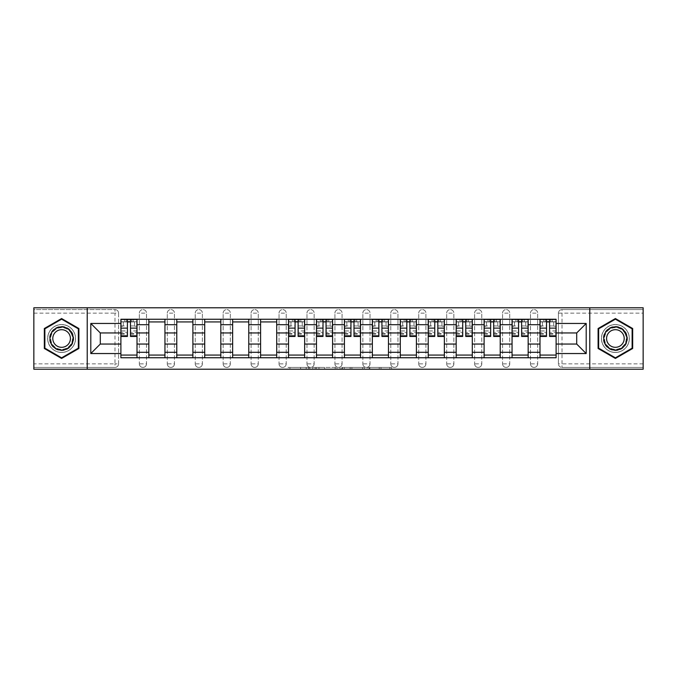 <?xml version="1.0" encoding="UTF-8"?>
<svg xmlns="http://www.w3.org/2000/svg" width="677" height="677" viewBox="0 0 677 677"><rect width="100%" height="100%" fill="white"/><g stroke="black" fill="none" stroke-linecap="round" stroke-linejoin="round"><path stroke-width="0.51" stroke-dasharray="3.38 2.54" d="M309.846 369.219L289.934 369.219L309.846 369.219L309.846 367.425L300.571 367.425L300.571 369.219L300.571 367.425L309.846 367.425L309.846 369.219L309.846 367.425L300.571 367.425L300.571 369.219L300.571 367.425L309.846 367.425L289.934 367.425L309.846 367.425M530.497 313.155A3.58 3.58 0 0 1 534.077 309.575A3.58 3.58 0 0 1 537.656 313.155A3.58 3.58 0 0 0 534.077 309.575A3.58 3.58 0 0 0 530.497 313.155L530.497 363.845A3.58 3.58 0 0 0 534.077 367.425A3.58 3.58 0 0 0 537.656 363.845L537.656 313.155A3.58 3.58 0 0 0 534.077 309.575A3.58 3.58 0 0 0 530.497 313.155L530.497 363.845A3.58 3.58 0 0 0 534.077 367.425A3.58 3.58 0 0 0 537.656 363.845L537.656 313.155L530.497 313.155M502.554 313.155A3.58 3.58 0 0 1 506.142 309.575A3.58 3.58 0 0 1 509.722 313.155A3.58 3.58 0 0 0 506.142 309.575A3.58 3.58 0 0 0 502.554 313.155L502.554 363.845A3.58 3.58 0 0 0 506.142 367.425A3.58 3.58 0 0 0 509.722 363.845L509.722 313.155A3.58 3.58 0 0 0 506.142 309.575A3.58 3.58 0 0 0 502.554 313.155L502.554 363.845A3.58 3.58 0 0 0 506.142 367.425A3.58 3.58 0 0 0 509.722 363.845L509.722 313.155L502.554 313.155M474.619 313.155A3.58 3.58 0 0 1 478.199 309.575A3.58 3.58 0 0 1 481.779 313.155A3.58 3.58 0 0 0 478.199 309.575A3.58 3.58 0 0 0 474.619 313.155L474.619 363.845A3.58 3.58 0 0 0 478.199 367.425A3.58 3.58 0 0 0 481.779 363.845L481.779 313.155A3.58 3.58 0 0 0 478.199 309.575A3.58 3.58 0 0 0 474.619 313.155L474.619 363.845A3.58 3.58 0 0 0 478.199 367.425A3.58 3.58 0 0 0 481.779 363.845L481.779 313.155L474.619 313.155M446.676 313.155A3.58 3.58 0 0 1 450.256 309.575A3.58 3.58 0 0 1 453.844 313.155A3.58 3.58 0 0 0 450.256 309.575A3.58 3.58 0 0 0 446.676 313.155L446.676 363.845A3.58 3.58 0 0 0 450.256 367.425A3.58 3.58 0 0 0 453.844 363.845L453.844 313.155A3.58 3.58 0 0 0 450.256 309.575A3.58 3.58 0 0 0 446.676 313.155L446.676 363.845A3.58 3.58 0 0 0 450.256 367.425A3.58 3.58 0 0 0 453.844 363.845L453.844 313.155L446.676 313.155M418.733 313.155A3.58 3.58 0 0 1 422.321 309.575A3.58 3.58 0 0 1 425.901 313.155A3.58 3.58 0 0 0 422.321 309.575A3.58 3.58 0 0 0 418.733 313.155L418.733 363.845A3.58 3.58 0 0 0 422.321 367.425A3.58 3.58 0 0 0 425.901 363.845L425.901 313.155A3.58 3.58 0 0 0 422.321 309.575A3.58 3.58 0 0 0 418.733 313.155L418.733 363.845A3.58 3.58 0 0 0 422.321 367.425A3.58 3.58 0 0 0 425.901 363.845L425.901 313.155L418.733 313.155M390.798 313.155A3.58 3.58 0 0 1 394.378 309.575A3.58 3.58 0 0 1 397.958 313.155A3.58 3.58 0 0 0 394.378 309.575A3.58 3.58 0 0 0 390.798 313.155L390.798 363.845A3.58 3.58 0 0 0 394.378 367.425A3.58 3.58 0 0 0 397.958 363.845L397.958 313.155A3.58 3.58 0 0 0 394.378 309.575A3.58 3.58 0 0 0 390.798 313.155L390.798 363.845A3.58 3.58 0 0 0 394.378 367.425A3.58 3.58 0 0 0 397.958 363.845L397.958 313.155L390.798 313.155M362.855 313.155A3.58 3.58 0 0 1 366.443 309.575A3.58 3.58 0 0 1 370.023 313.155A3.58 3.58 0 0 0 366.443 309.575A3.58 3.58 0 0 0 362.855 313.155L362.855 363.845A3.58 3.58 0 0 0 366.443 367.425A3.58 3.58 0 0 0 370.023 363.845L370.023 313.155A3.58 3.58 0 0 0 366.443 309.575A3.58 3.58 0 0 0 362.855 313.155L362.855 363.845A3.58 3.58 0 0 0 366.443 367.425A3.58 3.58 0 0 0 370.023 363.845L370.023 313.155L362.855 313.155M334.92 313.155A3.58 3.58 0 0 1 338.5 309.575A3.58 3.58 0 0 1 342.08 313.155A3.58 3.58 0 0 0 338.5 309.575A3.58 3.58 0 0 0 334.92 313.155L334.92 363.845A3.58 3.58 0 0 0 338.5 367.425A3.58 3.58 0 0 0 342.08 363.845L342.08 313.155A3.58 3.58 0 0 0 338.5 309.575A3.58 3.58 0 0 0 334.92 313.155L334.92 363.845A3.58 3.58 0 0 0 338.5 367.425A3.58 3.58 0 0 0 342.08 363.845L342.08 313.155L334.92 313.155M306.977 313.155A3.58 3.58 0 0 1 310.557 309.575A3.58 3.58 0 0 1 314.145 313.155A3.58 3.58 0 0 0 310.557 309.575A3.58 3.58 0 0 0 306.977 313.155L306.977 363.845A3.58 3.58 0 0 0 310.557 367.425A3.58 3.58 0 0 0 314.145 363.845L314.145 313.155A3.58 3.58 0 0 0 310.557 309.575A3.58 3.58 0 0 0 306.977 313.155L306.977 363.845A3.58 3.58 0 0 0 310.557 367.425A3.58 3.58 0 0 0 314.145 363.845L314.145 313.155L306.977 313.155M279.042 313.155A3.58 3.58 0 0 1 282.622 309.575A3.58 3.58 0 0 1 286.202 313.155A3.58 3.58 0 0 0 282.622 309.575A3.58 3.58 0 0 0 279.042 313.155L279.042 363.845A3.58 3.58 0 0 0 282.622 367.425A3.58 3.58 0 0 0 286.202 363.845L286.202 313.155A3.58 3.58 0 0 0 282.622 309.575A3.58 3.58 0 0 0 279.042 313.155L279.042 363.845A3.58 3.58 0 0 0 282.622 367.425A3.58 3.58 0 0 0 286.202 363.845L286.202 313.155L279.042 313.155M251.099 313.155A3.58 3.58 0 0 1 254.679 309.575A3.58 3.58 0 0 1 258.267 313.155A3.58 3.58 0 0 0 254.679 309.575A3.58 3.58 0 0 0 251.099 313.155L251.099 363.845A3.58 3.58 0 0 0 254.679 367.425A3.58 3.58 0 0 0 258.267 363.845L258.267 313.155A3.58 3.58 0 0 0 254.679 309.575A3.58 3.58 0 0 0 251.099 313.155L251.099 363.845A3.58 3.58 0 0 0 254.679 367.425A3.58 3.58 0 0 0 258.267 363.845L258.267 313.155L251.099 313.155M223.156 313.155A3.58 3.58 0 0 1 226.744 309.575A3.58 3.58 0 0 1 230.324 313.155A3.58 3.58 0 0 0 226.744 309.575A3.58 3.58 0 0 0 223.156 313.155L223.156 363.845A3.58 3.58 0 0 0 226.744 367.425A3.58 3.58 0 0 0 230.324 363.845L230.324 313.155A3.58 3.58 0 0 0 226.744 309.575A3.58 3.58 0 0 0 223.156 313.155L223.156 363.845A3.58 3.58 0 0 0 226.744 367.425A3.58 3.58 0 0 0 230.324 363.845L230.324 313.155L223.156 313.155M195.221 313.155A3.58 3.58 0 0 1 198.801 309.575A3.58 3.58 0 0 1 202.381 313.155A3.58 3.58 0 0 0 198.801 309.575A3.58 3.58 0 0 0 195.221 313.155L195.221 363.845A3.58 3.58 0 0 0 198.801 367.425A3.58 3.58 0 0 0 202.381 363.845L202.381 313.155A3.58 3.58 0 0 0 198.801 309.575A3.58 3.58 0 0 0 195.221 313.155L195.221 363.845A3.58 3.58 0 0 0 198.801 367.425A3.58 3.58 0 0 0 202.381 363.845L202.381 313.155L195.221 313.155M167.278 313.155A3.58 3.58 0 0 1 170.858 309.575A3.58 3.58 0 0 1 174.446 313.155A3.58 3.58 0 0 0 170.858 309.575A3.58 3.58 0 0 0 167.278 313.155L167.278 363.845A3.58 3.58 0 0 0 170.858 367.425A3.58 3.58 0 0 0 174.446 363.845L174.446 313.155A3.58 3.58 0 0 0 170.858 309.575A3.58 3.58 0 0 0 167.278 313.155L167.278 363.845A3.58 3.58 0 0 0 170.858 367.425A3.58 3.58 0 0 0 174.446 363.845L174.446 313.155L167.278 313.155M139.344 313.155A3.58 3.58 0 0 1 142.923 309.575A3.58 3.58 0 0 1 146.503 313.155A3.58 3.58 0 0 0 142.923 309.575A3.58 3.58 0 0 0 139.344 313.155L139.344 363.845A3.58 3.58 0 0 0 142.923 367.425A3.58 3.58 0 0 0 146.503 363.845L146.503 313.155A3.58 3.58 0 0 0 142.923 309.575A3.58 3.58 0 0 0 139.344 313.155L139.344 363.845A3.58 3.58 0 0 0 142.923 367.425A3.58 3.58 0 0 0 146.503 363.845L146.503 313.155L139.344 313.155M61.607 352.472A13.972 13.972 0 0 1 47.644 338.5A13.972 13.972 0 0 1 61.607 324.528A13.972 13.972 0 0 1 75.579 338.5A13.972 13.972 0 0 1 61.607 352.472A13.972 13.972 0 0 1 47.644 338.5A13.972 13.972 0 0 1 61.607 324.528A13.972 13.972 0 0 1 75.579 338.5A13.972 13.972 0 0 1 61.607 352.472M615.393 352.472A13.972 13.972 0 0 1 601.421 338.5A13.972 13.972 0 0 1 615.393 324.528A13.972 13.972 0 0 1 629.356 338.5A13.972 13.972 0 0 1 615.393 352.472A13.972 13.972 0 0 1 601.421 338.5A13.972 13.972 0 0 1 615.393 324.528A13.972 13.972 0 0 1 629.356 338.5A13.972 13.972 0 0 1 615.393 352.472M389.876 369.219L369.134 369.219L389.876 369.219L389.876 367.425L380.999 367.425L391.636 367.425L391.636 369.219L391.636 367.425L369.134 367.425L391.636 367.425L391.636 369.219L391.636 367.425L389.876 367.425L389.876 369.219M379.238 369.219L369.837 369.219L379.238 369.219L379.238 367.425L380.999 367.425L379.238 367.425L379.238 369.219L379.238 367.425L369.837 367.425L369.837 369.219L369.837 367.425L379.238 367.425L379.238 369.219M367.374 369.219L369.134 369.219L367.374 369.219L367.374 367.425L369.134 367.425L367.374 367.425L367.374 369.219M288.174 369.219L289.934 369.219L288.174 369.219L288.174 367.425L289.934 367.425L288.174 367.425L288.174 369.219M643.15 363.845L562.02 363.845L562.02 367.425L643.15 367.425L643.15 369.219L33.85 369.219L33.85 367.425L114.98 367.425A3.58 3.58 0 0 0 118.568 363.845L118.568 313.155A3.58 3.58 0 0 0 114.98 309.575A3.58 3.58 0 0 1 118.568 313.155A3.58 3.58 0 0 0 114.98 309.575L33.85 309.575L33.85 307.781L643.15 307.781L643.15 309.575L562.02 309.575A3.58 3.58 0 0 0 558.432 313.155L558.432 363.845A3.58 3.58 0 0 0 562.02 367.425A3.58 3.58 0 0 1 558.432 363.845A3.58 3.58 0 0 0 562.02 367.425L643.15 367.425L643.15 309.575L562.02 309.575A3.58 3.58 0 0 0 558.432 313.155L558.432 363.845L562.02 363.845L562.02 313.155L643.15 313.155M336.96 369.219L335.2 369.219L336.96 369.219L336.96 367.425L336.96 369.219M314.458 369.219L335.2 369.219L312.698 369.219L314.458 369.219L314.458 367.425L336.96 367.425L312.698 367.425L312.698 369.219L312.698 367.425L314.458 367.425L314.458 369.219M341.8 369.219L364.302 369.219L340.04 369.219L341.8 369.219L341.8 367.425L364.302 367.425L364.302 369.219L364.302 367.425L353.665 367.425L353.665 369.219M118.568 363.845L118.568 313.155L114.98 313.155L114.98 363.845L33.85 363.845L33.85 367.425L114.98 367.425A3.58 3.58 0 0 0 118.568 363.845A3.58 3.58 0 0 1 114.98 367.425L114.98 363.845L118.568 363.845M33.85 313.155L114.98 313.155L114.98 309.575L33.85 309.575L33.85 363.845M539.992 319.248L556.105 319.248L556.105 321.93L539.992 321.93L539.992 319.248L528.17 319.248L528.17 321.93L512.049 321.93L512.049 319.248L500.227 319.248L500.227 321.93L484.106 321.93L484.106 319.248L472.292 319.248L472.292 321.93L456.171 321.93L456.171 319.248L444.349 319.248L444.349 321.93L428.228 321.93L428.228 319.248L416.406 319.248L416.406 321.93L400.293 321.93L400.293 319.248L388.471 319.248L388.471 321.93L372.35 321.93L372.35 319.248L360.528 319.248L360.528 321.93L344.407 321.93L344.407 319.248L332.593 319.248L332.593 321.93L316.472 321.93L316.472 319.248L304.65 319.248L304.65 321.93L288.529 321.93L288.529 319.248L276.707 319.248L276.707 321.93L260.594 321.93L260.594 319.248L248.772 319.248L248.772 321.93L232.651 321.93L232.651 319.248L220.829 319.248L220.829 321.93L204.708 321.93L204.708 319.248L192.894 319.248L192.894 321.93L176.773 321.93L176.773 319.248L164.951 319.248L164.951 321.93L148.83 321.93L148.83 319.248L137.008 319.248L137.008 321.93L120.895 321.93L120.895 355.07L137.008 355.07L137.008 321.93M137.008 355.07L137.008 357.752L148.83 357.752L148.83 355.07L164.951 355.07L164.951 321.93M148.83 321.93L148.83 355.07M164.951 355.07L164.951 357.752L176.773 357.752L176.773 355.07L192.894 355.07L192.894 321.93M176.773 321.93L176.773 355.07M192.894 355.07L192.894 357.752L204.708 357.752L204.708 355.07L220.829 355.07L220.829 321.93M204.708 321.93L204.708 355.07M220.829 355.07L220.829 357.752L232.651 357.752L232.651 355.07L248.772 355.07L248.772 321.93M232.651 321.93L232.651 355.07M248.772 355.07L248.772 357.752L260.594 357.752L260.594 355.07L276.707 355.07L276.707 321.93M260.594 321.93L260.594 355.07M276.707 355.07L276.707 357.752L288.529 357.752L288.529 355.07L304.65 355.07L304.65 321.93M288.529 321.93L288.529 355.07M304.65 355.07L304.65 357.752L316.472 357.752L316.472 355.07L332.593 355.07L332.593 321.93M316.472 321.93L316.472 355.07M332.593 355.07L332.593 357.752L344.407 357.752L344.407 355.07L360.528 355.07L360.528 321.93M344.407 321.93L344.407 355.07M360.528 355.07L360.528 357.752L372.35 357.752L372.35 355.07L388.471 355.07L388.471 321.93M372.35 321.93L372.35 355.07M388.471 355.07L388.471 357.752L400.293 357.752L400.293 355.07L416.406 355.07L416.406 321.93M400.293 321.93L400.293 355.07M416.406 355.07L416.406 357.752L428.228 357.752L428.228 355.07L444.349 355.07L444.349 321.93M428.228 321.93L428.228 355.07M444.349 355.07L444.349 357.752L456.171 357.752L456.171 355.07L472.292 355.07L472.292 321.93M456.171 321.93L456.171 355.07M472.292 355.07L472.292 357.752L484.106 357.752L484.106 355.07L500.227 355.07L500.227 321.93M484.106 321.93L484.106 355.07M500.227 355.07L500.227 357.752L512.049 357.752L512.049 355.07L528.17 355.07L528.17 321.93M512.049 321.93L512.049 355.07M528.17 355.07L528.17 357.752L539.992 357.752L539.992 355.07L556.105 355.07L556.105 321.93M539.992 321.93L539.992 355.07M528.17 344.051L539.992 344.051M500.227 344.051L512.049 344.051M472.292 344.051L484.106 344.051M444.349 344.051L456.171 344.051M416.406 344.051L428.228 344.051M388.471 344.051L400.293 344.051M360.528 344.051L372.35 344.051M332.593 344.051L344.407 344.051M304.65 344.051L316.472 344.051M276.707 344.051L288.529 344.051M248.772 344.051L260.594 344.051M220.829 344.051L232.651 344.051M192.894 344.051L204.708 344.051M164.951 344.051L176.773 344.051M137.008 344.051L148.83 344.051M539.992 332.949L528.17 332.949M512.049 332.949L500.227 332.949M484.106 332.949L472.292 332.949M456.171 332.949L444.349 332.949M428.228 332.949L416.406 332.949M400.293 332.949L388.471 332.949M372.35 332.949L360.528 332.949M344.407 332.949L332.593 332.949M316.472 332.949L304.65 332.949M288.529 332.949L276.707 332.949M260.594 332.949L248.772 332.949M232.651 332.949L220.829 332.949M204.708 332.949L192.894 332.949M176.773 332.949L164.951 332.949M148.83 332.949L137.008 332.949M120.895 332.949L100.298 332.949L100.298 344.051L120.895 344.051M87.223 369.219L87.223 307.781M589.777 369.219L589.777 307.781M556.105 344.051L576.702 344.051L576.702 332.949L556.105 332.949M137.008 357.752L120.895 357.752L120.895 355.07M120.895 321.93L120.895 319.248L137.008 319.248M148.83 319.248L164.951 319.248M176.773 319.248L192.894 319.248M204.708 319.248L220.829 319.248M232.651 319.248L248.772 319.248M260.594 319.248L276.707 319.248M288.529 319.248L304.65 319.248M316.472 319.248L332.593 319.248M344.407 319.248L360.528 319.248M372.35 319.248L388.471 319.248M400.293 319.248L416.406 319.248M428.228 319.248L444.349 319.248M456.171 319.248L472.292 319.248M484.106 319.248L500.227 319.248M512.049 319.248L528.17 319.248M556.105 355.07L556.105 357.752L539.992 357.752M528.17 357.752L512.049 357.752M500.227 357.752L484.106 357.752M472.292 357.752L456.171 357.752M444.349 357.752L428.228 357.752M416.406 357.752L400.293 357.752M388.471 357.752L372.35 357.752M360.528 357.752L344.407 357.752M332.593 357.752L316.472 357.752M304.65 357.752L288.529 357.752M276.707 357.752L260.594 357.752M248.772 357.752L232.651 357.752M220.829 357.752L204.708 357.752M192.894 357.752L176.773 357.752M164.951 357.752L148.83 357.752M120.98 321.93L127.428 321.93M130.475 321.93L136.923 321.93M537.656 363.845A3.58 3.58 0 0 1 534.077 367.425A3.58 3.58 0 0 1 530.497 363.845L537.656 363.845M509.722 363.845A3.58 3.58 0 0 1 506.142 367.425A3.58 3.58 0 0 1 502.554 363.845L509.722 363.845M481.779 363.845A3.58 3.58 0 0 1 478.199 367.425A3.58 3.58 0 0 1 474.619 363.845L481.779 363.845M453.844 363.845A3.58 3.58 0 0 1 450.256 367.425A3.58 3.58 0 0 1 446.676 363.845L453.844 363.845M425.901 363.845A3.58 3.58 0 0 1 422.321 367.425A3.58 3.58 0 0 1 418.733 363.845L425.901 363.845M397.958 363.845A3.58 3.58 0 0 1 394.378 367.425A3.58 3.58 0 0 1 390.798 363.845L397.958 363.845M370.023 363.845A3.58 3.58 0 0 1 366.443 367.425A3.58 3.58 0 0 1 362.855 363.845L370.023 363.845M342.08 363.845A3.58 3.58 0 0 1 338.5 367.425A3.58 3.58 0 0 1 334.92 363.845L342.08 363.845M314.145 363.845A3.58 3.58 0 0 1 310.557 367.425A3.58 3.58 0 0 1 306.977 363.845L314.145 363.845M286.202 363.845A3.58 3.58 0 0 1 282.622 367.425A3.58 3.58 0 0 1 279.042 363.845L286.202 363.845M258.267 363.845A3.58 3.58 0 0 1 254.679 367.425A3.58 3.58 0 0 1 251.099 363.845L258.267 363.845M230.324 363.845A3.58 3.58 0 0 1 226.744 367.425A3.58 3.58 0 0 1 223.156 363.845L230.324 363.845M202.381 363.845A3.58 3.58 0 0 1 198.801 367.425A3.58 3.58 0 0 1 195.221 363.845L202.381 363.845M174.446 363.845A3.58 3.58 0 0 1 170.858 367.425A3.58 3.58 0 0 1 167.278 363.845L174.446 363.845M146.503 363.845A3.58 3.58 0 0 1 142.923 367.425A3.58 3.58 0 0 1 139.344 363.845L146.503 363.845M288.622 321.93L295.07 321.93M298.117 321.93L304.557 321.93M316.557 321.93L323.005 321.93M326.052 321.93L332.5 321.93M344.5 321.93L350.948 321.93M353.995 321.93L360.443 321.93M372.443 321.93L378.883 321.93M381.93 321.93L388.378 321.93M400.378 321.93L406.826 321.93M409.873 321.93L416.321 321.93M428.321 321.93L434.769 321.93M437.807 321.93L444.256 321.93M456.256 321.93L462.704 321.93M465.751 321.93L472.199 321.93M484.199 321.93L490.647 321.93M493.694 321.93L500.142 321.93M512.142 321.93L518.582 321.93M521.628 321.93L528.077 321.93M540.077 321.93L546.525 321.93M549.572 321.93L556.02 321.93M78.896 328.523L61.607 318.545L44.327 328.523L44.327 348.477L61.607 358.455L78.896 348.477L78.896 328.523M632.673 328.523L615.393 318.545L598.104 328.523L598.104 348.477L615.393 358.455L632.673 348.477L632.673 328.523M316.396 369.219L318.943 369.219L316.396 369.219L316.396 367.425L315.16 367.425L315.16 369.219L315.16 367.425L318.943 367.425L316.396 367.425L316.396 369.219M318.943 369.219L324.571 369.219L318.943 369.219L318.943 367.425L324.571 367.425L324.571 369.219L324.571 367.425L318.943 367.425L318.943 369.219M341.8 367.425L351.905 367.425L351.905 369.219L351.905 367.425L350.144 367.425L351.905 367.425L351.905 369.219L351.905 367.425L353.665 367.425M342.503 367.425L342.503 369.219L342.503 367.425M340.04 367.425L340.04 369.219L340.04 367.425M136.923 330.926L130.475 330.926L130.475 321.753L136.923 321.753L134.596 321.753L134.596 326.229L136.923 326.229L136.923 321.753L136.923 326.229L134.596 326.229L134.596 321.753L136.923 321.753L136.923 336.444M120.98 334.108L127.428 334.108L127.428 330.926L120.98 330.926L120.98 334.108L120.98 321.753L136.923 321.753L136.923 319.426L120.98 319.426L120.98 326.229L123.307 326.229L123.307 321.753L120.98 321.753L120.98 326.229L123.307 326.229L123.307 321.753L120.98 321.753L127.428 321.753L127.428 319.426M130.475 330.926L130.475 332.373L136.923 332.373M130.475 332.373L130.475 336.444M133.157 321.753L124.746 321.753L133.157 321.753L133.157 319.426L124.746 319.426L133.157 319.426L133.157 321.753M120.98 325.933L127.428 325.933L127.428 321.753M127.428 325.933L127.428 334.108M127.428 330.926L127.428 336.444M120.98 330.926L120.98 332.373L127.428 332.373M120.98 332.373L120.98 336.444M130.475 321.753L130.475 319.426M124.746 319.426L124.746 321.753L124.746 319.426M51.139 344.542A12.093 12.093 0 0 0 67.658 348.968A12.093 12.093 0 0 0 72.084 332.458A12.093 12.093 0 0 0 55.565 328.032A12.093 12.093 0 0 0 51.139 344.542M71.305 332.906A11.196 11.196 0 0 1 67.209 348.198A11.196 11.196 0 0 1 51.917 344.094A11.196 11.196 0 0 0 67.209 348.198A11.196 11.196 0 0 0 71.305 332.906A11.196 11.196 0 0 0 56.013 328.802A11.196 11.196 0 0 0 51.917 344.094A11.196 11.196 0 0 1 56.013 328.802A11.196 11.196 0 0 1 71.305 332.906A11.196 11.196 0 0 0 56.013 328.802A11.196 11.196 0 0 0 51.917 344.094M53.974 342.909A8.818 8.818 0 0 0 66.016 346.133A8.818 8.818 0 0 0 69.24 334.091A8.818 8.818 0 0 0 57.206 330.867A8.818 8.818 0 0 0 53.974 342.909M49.59 345.439A13.878 13.878 0 0 1 54.668 326.483A13.878 13.878 0 0 1 73.632 331.561A13.878 13.878 0 0 1 68.555 350.517A13.878 13.878 0 0 1 49.59 345.439A13.878 13.878 0 0 1 54.668 326.483A13.878 13.878 0 0 1 73.632 331.561A13.878 13.878 0 0 1 68.555 350.517A13.878 13.878 0 0 1 49.59 345.439M61.607 319.163L78.354 328.836L78.354 348.164L61.607 357.837L44.868 348.164L44.868 328.836L61.607 319.163M604.916 344.542A12.093 12.093 0 0 0 621.435 348.968A12.093 12.093 0 0 0 625.861 332.458A12.093 12.093 0 0 0 609.342 328.032A12.093 12.093 0 0 0 604.916 344.542M625.083 332.906A11.196 11.196 0 0 1 620.987 348.198A11.196 11.196 0 0 1 605.695 344.094A11.196 11.196 0 0 0 620.987 348.198A11.196 11.196 0 0 0 625.083 332.906A11.196 11.196 0 0 0 609.791 328.802A11.196 11.196 0 0 0 605.695 344.094A11.196 11.196 0 0 1 609.791 328.802A11.196 11.196 0 0 1 625.083 332.906A11.196 11.196 0 0 0 609.791 328.802A11.196 11.196 0 0 0 605.695 344.094M607.76 342.909A8.818 8.818 0 0 0 619.793 346.133A8.818 8.818 0 0 0 623.026 334.091A8.818 8.818 0 0 0 610.984 330.867A8.818 8.818 0 0 0 607.76 342.909M603.368 345.439A13.878 13.878 0 0 1 608.445 326.483A13.878 13.878 0 0 1 627.41 331.561A13.878 13.878 0 0 1 622.332 350.517A13.878 13.878 0 0 1 603.368 345.439A13.878 13.878 0 0 1 608.445 326.483A13.878 13.878 0 0 1 627.41 331.561A13.878 13.878 0 0 1 622.332 350.517A13.878 13.878 0 0 1 603.368 345.439M615.393 319.163L632.132 328.836L632.132 348.164L615.393 357.837L598.646 348.164L598.646 328.836L615.393 319.163M304.557 330.926L298.117 330.926L298.117 321.753L304.557 321.753L302.23 321.753L302.23 326.229L304.557 326.229L304.557 321.753L304.557 326.229L302.23 326.229L302.23 321.753L304.557 321.753L304.557 336.444M288.622 334.108L295.07 334.108L295.07 330.926L288.622 330.926L288.622 334.108L288.622 321.753L304.557 321.753L304.557 319.426L288.622 319.426L288.622 326.229L290.949 326.229L290.949 321.753L288.622 321.753L288.622 326.229L290.949 326.229L290.949 321.753L288.622 321.753L295.07 321.753L295.07 319.426M298.117 330.926L298.117 332.373L304.557 332.373M298.117 332.373L298.117 336.444M300.8 321.753L292.379 321.753L300.8 321.753L300.8 319.426L292.379 319.426L300.8 319.426L300.8 321.753M288.622 325.933L295.07 325.933L295.07 321.753M295.07 325.933L295.07 334.108M295.07 330.926L295.07 336.444M288.622 330.926L288.622 332.373L295.07 332.373M288.622 332.373L288.622 336.444M298.117 321.753L298.117 319.426M292.379 319.426L292.379 321.753L292.379 319.426M332.5 330.926L326.052 330.926L326.052 321.753L332.5 321.753L330.173 321.753L330.173 326.229L332.5 326.229L332.5 321.753L332.5 326.229L330.173 326.229L330.173 321.753L332.5 321.753L332.5 336.444M316.557 334.108L323.005 334.108L323.005 330.926L316.557 330.926L316.557 334.108L316.557 321.753L332.5 321.753L332.5 319.426L316.557 319.426L316.557 326.229L318.892 326.229L318.892 321.753L316.557 321.753L316.557 326.229L318.892 326.229L318.892 321.753L316.557 321.753L323.005 321.753L323.005 319.426M326.052 330.926L326.052 332.373L332.5 332.373M326.052 332.373L326.052 336.444M328.743 321.753L320.323 321.753L328.743 321.753L328.743 319.426L320.323 319.426L328.743 319.426L328.743 321.753M316.557 325.933L323.005 325.933L323.005 321.753M323.005 325.933L323.005 334.108M323.005 330.926L323.005 336.444M316.557 330.926L316.557 332.373L323.005 332.373M316.557 332.373L316.557 336.444M326.052 321.753L326.052 319.426M320.323 319.426L320.323 321.753L320.323 319.426M360.443 330.926L353.995 330.926L353.995 321.753L360.443 321.753L358.108 321.753L358.108 326.229L360.443 326.229L360.443 321.753L360.443 326.229L358.108 326.229L358.108 321.753L360.443 321.753L360.443 336.444M344.5 334.108L350.948 334.108L350.948 330.926L344.5 330.926L344.5 334.108L344.5 321.753L360.443 321.753L360.443 319.426L344.5 319.426L344.5 326.229L346.827 326.229L346.827 321.753L344.5 321.753L344.5 326.229L346.827 326.229L346.827 321.753L344.5 321.753L350.948 321.753L350.948 319.426M353.995 330.926L353.995 332.373L360.443 332.373M353.995 332.373L353.995 336.444M356.677 321.753L348.257 321.753L356.677 321.753L356.677 319.426L348.257 319.426L356.677 319.426L356.677 321.753M344.5 325.933L350.948 325.933L350.948 321.753M350.948 325.933L350.948 334.108M350.948 330.926L350.948 336.444M344.5 330.926L344.5 332.373L350.948 332.373M344.5 332.373L344.5 336.444M353.995 321.753L353.995 319.426M348.257 319.426L348.257 321.753L348.257 319.426M388.378 330.926L381.93 330.926L381.93 321.753L388.378 321.753L386.051 321.753L386.051 326.229L388.378 326.229L388.378 321.753L388.378 326.229L386.051 326.229L386.051 321.753L388.378 321.753L388.378 336.444M372.443 334.108L378.883 334.108L378.883 330.926L372.443 330.926L372.443 334.108L372.443 321.753L388.378 321.753L388.378 319.426L372.443 319.426L372.443 326.229L374.77 326.229L374.77 321.753L372.443 321.753L372.443 326.229L374.77 326.229L374.77 321.753L372.443 321.753L378.883 321.753L378.883 319.426M381.93 330.926L381.93 332.373L388.378 332.373M381.93 332.373L381.93 336.444M384.621 321.753L376.2 321.753L384.621 321.753L384.621 319.426L376.2 319.426L384.621 319.426L384.621 321.753M372.443 325.933L378.883 325.933L378.883 321.753M378.883 325.933L378.883 334.108M378.883 330.926L378.883 336.444M372.443 330.926L372.443 332.373L378.883 332.373M372.443 332.373L372.443 336.444M381.93 321.753L381.93 319.426M376.2 319.426L376.2 321.753L376.2 319.426M416.321 330.926L409.873 330.926L409.873 321.753L416.321 321.753L413.994 321.753L413.994 326.229L416.321 326.229L416.321 321.753L416.321 326.229L413.994 326.229L413.994 321.753L416.321 321.753L416.321 336.444M400.378 334.108L406.826 334.108L406.826 330.926L400.378 330.926L400.378 334.108L400.378 321.753L416.321 321.753L416.321 319.426L400.378 319.426L400.378 326.229L402.705 326.229L402.705 321.753L400.378 321.753L400.378 326.229L402.705 326.229L402.705 321.753L400.378 321.753L406.826 321.753L406.826 319.426M409.873 330.926L409.873 332.373L416.321 332.373M409.873 332.373L409.873 336.444M412.555 321.753L404.144 321.753L412.555 321.753L412.555 319.426L404.144 319.426L412.555 319.426L412.555 321.753M400.378 325.933L406.826 325.933L406.826 321.753M406.826 325.933L406.826 334.108M406.826 330.926L406.826 336.444M400.378 330.926L400.378 332.373L406.826 332.373M400.378 332.373L400.378 336.444M409.873 321.753L409.873 319.426M404.144 319.426L404.144 321.753L404.144 319.426M444.256 330.926L437.807 330.926L437.807 321.753L444.256 321.753L441.929 321.753L441.929 326.229L444.256 326.229L444.256 321.753L444.256 326.229L441.929 326.229L441.929 321.753L444.256 321.753L444.256 336.444M428.321 334.108L434.769 334.108L434.769 330.926L428.321 330.926L428.321 334.108L428.321 321.753L444.256 321.753L444.256 319.426L428.321 319.426L428.321 326.229L430.648 326.229L430.648 321.753L428.321 321.753L428.321 326.229L430.648 326.229L430.648 321.753L428.321 321.753L434.769 321.753L434.769 319.426M437.807 330.926L437.807 332.373L444.256 332.373M437.807 332.373L437.807 336.444M440.499 321.753L432.078 321.753L440.499 321.753L440.499 319.426L432.078 319.426L440.499 319.426L440.499 321.753M428.321 325.933L434.769 325.933L434.769 321.753M434.769 325.933L434.769 334.108M434.769 330.926L434.769 336.444M428.321 330.926L428.321 332.373L434.769 332.373M428.321 332.373L428.321 336.444M437.807 321.753L437.807 319.426M432.078 319.426L432.078 321.753L432.078 319.426M472.199 330.926L465.751 330.926L465.751 321.753L472.199 321.753L469.872 321.753L469.872 326.229L472.199 326.229L472.199 321.753L472.199 326.229L469.872 326.229L469.872 321.753L472.199 321.753L472.199 336.444M456.256 334.108L462.704 334.108L462.704 330.926L456.256 330.926L456.256 334.108L456.256 321.753L472.199 321.753L472.199 319.426L456.256 319.426L456.256 326.229L458.583 326.229L458.583 321.753L456.256 321.753L456.256 326.229L458.583 326.229L458.583 321.753L456.256 321.753L462.704 321.753L462.704 319.426M465.751 330.926L465.751 332.373L472.199 332.373M465.751 332.373L465.751 336.444M468.433 321.753L460.022 321.753L468.433 321.753L468.433 319.426L460.022 319.426L468.433 319.426L468.433 321.753M456.256 325.933L462.704 325.933L462.704 321.753M462.704 325.933L462.704 334.108M462.704 330.926L462.704 336.444M456.256 330.926L456.256 332.373L462.704 332.373M456.256 332.373L456.256 336.444M465.751 321.753L465.751 319.426M460.022 319.426L460.022 321.753L460.022 319.426M500.142 330.926L493.694 330.926L493.694 321.753L500.142 321.753L497.807 321.753L497.807 326.229L500.142 326.229L500.142 321.753L500.142 326.229L497.807 326.229L497.807 321.753L500.142 321.753L500.142 336.444M484.199 334.108L490.647 334.108L490.647 330.926L484.199 330.926L484.199 334.108L484.199 321.753L500.142 321.753L500.142 319.426L484.199 319.426L484.199 326.229L486.526 326.229L486.526 321.753L484.199 321.753L484.199 326.229L486.526 326.229L486.526 321.753L484.199 321.753L490.647 321.753L490.647 319.426M493.694 330.926L493.694 332.373L500.142 332.373M493.694 332.373L493.694 336.444M496.376 321.753L487.956 321.753L496.376 321.753L496.376 319.426L487.956 319.426L496.376 319.426L496.376 321.753M484.199 325.933L490.647 325.933L490.647 321.753M490.647 325.933L490.647 334.108M490.647 330.926L490.647 336.444M484.199 330.926L484.199 332.373L490.647 332.373M484.199 332.373L484.199 336.444M493.694 321.753L493.694 319.426M487.956 319.426L487.956 321.753L487.956 319.426M528.077 330.926L521.628 330.926L521.628 321.753L528.077 321.753L525.75 321.753L525.75 326.229L528.077 326.229L528.077 321.753L528.077 326.229L525.75 326.229L525.75 321.753L528.077 321.753L528.077 336.444M512.142 334.108L518.582 334.108L518.582 330.926L512.142 330.926L512.142 334.108L512.142 321.753L528.077 321.753L528.077 319.426L512.142 319.426L512.142 326.229L514.469 326.229L514.469 321.753L512.142 321.753L512.142 326.229L514.469 326.229L514.469 321.753L512.142 321.753L518.582 321.753L518.582 319.426M521.628 330.926L521.628 332.373L528.077 332.373M521.628 332.373L521.628 336.444M524.32 321.753L515.899 321.753L524.32 321.753L524.32 319.426L515.899 319.426L524.32 319.426L524.32 321.753M512.142 325.933L518.582 325.933L518.582 321.753M518.582 325.933L518.582 334.108M518.582 330.926L518.582 336.444M512.142 330.926L512.142 332.373L518.582 332.373M512.142 332.373L512.142 336.444M521.628 321.753L521.628 319.426M515.899 319.426L515.899 321.753L515.899 319.426M556.02 330.926L549.572 330.926L549.572 321.753L556.02 321.753L553.693 321.753L553.693 326.229L556.02 326.229L556.02 321.753L556.02 326.229L553.693 326.229L553.693 321.753L556.02 321.753L556.02 336.444M540.077 334.108L546.525 334.108L546.525 330.926L540.077 330.926L540.077 334.108L540.077 321.753L556.02 321.753L556.02 319.426L540.077 319.426L540.077 326.229L542.404 326.229L542.404 321.753L540.077 321.753L540.077 326.229L542.404 326.229L542.404 321.753L540.077 321.753L546.525 321.753L546.525 319.426M549.572 330.926L549.572 332.373L556.02 332.373M549.572 332.373L549.572 336.444M552.254 321.753L543.843 321.753L552.254 321.753L552.254 319.426L543.843 319.426L552.254 319.426L552.254 321.753M540.077 325.933L546.525 325.933L546.525 321.753M546.525 325.933L546.525 334.108M546.525 330.926L546.525 336.444M540.077 330.926L540.077 332.373L546.525 332.373M540.077 332.373L540.077 336.444M549.572 321.753L549.572 319.426M543.843 319.426L543.843 321.753L543.843 319.426M308.61 367.425L308.61 369.219L308.61 367.425M562.02 309.575A3.58 3.58 0 0 0 558.432 313.155L562.02 313.155L562.02 309.575M306.199 367.425L306.199 369.219L306.199 367.425M289.934 367.425L289.934 369.219L289.934 367.425M335.2 367.425L335.2 369.219L335.2 367.425M362.542 367.425L362.542 369.219L362.542 367.425M350.144 367.425L350.144 369.219L350.144 367.425M344.255 367.425L344.255 369.219L344.255 367.425M380.999 367.425L380.999 369.219L380.999 367.425M369.134 367.425L369.134 369.219L369.134 367.425M130.475 325.933L136.923 325.933M130.475 333.626L136.923 333.626M120.98 333.626L127.428 333.626M131.55 319.426L131.55 321.753M126.354 319.426L126.354 321.753M70.983 333.084A10.824 10.824 0 0 1 67.023 347.876A10.824 10.824 0 0 1 52.231 343.916A10.824 10.824 0 0 1 56.199 329.124A10.824 10.824 0 0 1 70.983 333.084M624.769 333.084A10.824 10.824 0 0 1 620.801 347.876A10.824 10.824 0 0 1 606.017 343.916A10.824 10.824 0 0 1 609.977 329.124A10.824 10.824 0 0 1 624.769 333.084M298.117 325.933L304.557 325.933M298.117 333.626L304.557 333.626M288.622 333.626L295.07 333.626M299.183 319.426L299.183 321.753M293.996 319.426L293.996 321.753M326.052 325.933L332.5 325.933M326.052 333.626L332.5 333.626M316.557 333.626L323.005 333.626M327.126 319.426L327.126 321.753M321.93 319.426L321.93 321.753M353.995 325.933L360.443 325.933M353.995 333.626L360.443 333.626M344.5 333.626L350.948 333.626M355.07 319.426L355.07 321.753M349.874 319.426L349.874 321.753M381.93 325.933L388.378 325.933M381.93 333.626L388.378 333.626M372.443 333.626L378.883 333.626M383.004 319.426L383.004 321.753M377.817 319.426L377.817 321.753M409.873 325.933L416.321 325.933M409.873 333.626L416.321 333.626M400.378 333.626L406.826 333.626M410.947 319.426L410.947 321.753M405.751 319.426L405.751 321.753M437.807 325.933L444.256 325.933M437.807 333.626L444.256 333.626M428.321 333.626L434.769 333.626M438.882 319.426L438.882 321.753M433.695 319.426L433.695 321.753M465.751 325.933L472.199 325.933M465.751 333.626L472.199 333.626M456.256 333.626L462.704 333.626M466.825 319.426L466.825 321.753M461.629 319.426L461.629 321.753M493.694 325.933L500.142 325.933M493.694 333.626L500.142 333.626M484.199 333.626L490.647 333.626M494.769 319.426L494.769 321.753M489.573 319.426L489.573 321.753M521.628 325.933L528.077 325.933M521.628 333.626L528.077 333.626M512.142 333.626L518.582 333.626M522.703 319.426L522.703 321.753M517.507 319.426L517.507 321.753M549.572 325.933L556.02 325.933M549.572 333.626L556.02 333.626M540.077 333.626L546.525 333.626M550.646 319.426L550.646 321.753M545.45 319.426L545.45 321.753M130.475 334.108L136.923 334.108M298.117 334.108L304.557 334.108M326.052 334.108L332.5 334.108M353.995 334.108L360.443 334.108M381.93 334.108L388.378 334.108M409.873 334.108L416.321 334.108M437.807 334.108L444.256 334.108M465.751 334.108L472.199 334.108M493.694 334.108L500.142 334.108M521.628 334.108L528.077 334.108M549.572 334.108L556.02 334.108"/><path stroke-width="1.02" d="M589.777 369.219L643.15 369.219L643.15 307.781L33.85 307.781L33.85 369.219L589.777 369.219L589.777 307.781M148.83 357.752L148.83 324.706L137.008 324.706L137.008 357.752M137.008 324.706L137.008 319.248M148.83 324.706L148.83 319.248M164.951 319.248L164.951 357.752M176.773 357.752L176.773 319.248M192.894 319.248L192.894 357.752M204.708 357.752L204.708 319.248M220.829 319.248L220.829 357.752M232.651 357.752L232.651 319.248M248.772 319.248L248.772 357.752M260.594 357.752L260.594 319.248M276.707 319.248L276.707 357.752M288.529 357.752L288.529 319.248M304.65 319.248L304.65 357.752M316.472 357.752L316.472 319.248M332.593 319.248L332.593 357.752M344.407 357.752L344.407 319.248M360.528 319.248L360.528 357.752M372.35 357.752L372.35 319.248M388.471 319.248L388.471 357.752M400.293 357.752L400.293 319.248M416.406 319.248L416.406 357.752M428.228 357.752L428.228 319.248M444.349 319.248L444.349 357.752M456.171 357.752L456.171 319.248M472.292 319.248L472.292 357.752M484.106 357.752L484.106 319.248M500.227 319.248L500.227 357.752M512.049 357.752L512.049 319.248M528.17 319.248L528.17 357.752M539.992 357.752L539.992 319.248M539.992 344.051L528.17 344.051M512.049 344.051L500.227 344.051M484.106 344.051L472.292 344.051M456.171 344.051L444.349 344.051M428.228 344.051L416.406 344.051M400.293 344.051L388.471 344.051M372.35 344.051L360.528 344.051M344.407 344.051L332.593 344.051M316.472 344.051L304.65 344.051M288.529 344.051L276.707 344.051M260.594 344.051L248.772 344.051M232.651 344.051L220.829 344.051M204.708 344.051L192.894 344.051M176.773 344.051L164.951 344.051M148.83 344.051L137.008 344.051M539.992 332.949L528.17 332.949M512.049 332.949L500.227 332.949M484.106 332.949L472.292 332.949M456.171 332.949L444.349 332.949M428.228 332.949L416.406 332.949M400.293 332.949L388.471 332.949M372.35 332.949L360.528 332.949M344.407 332.949L332.593 332.949M316.472 332.949L304.65 332.949M288.529 332.949L276.707 332.949M260.594 332.949L248.772 332.949M232.651 332.949L220.829 332.949M204.708 332.949L192.894 332.949M176.773 332.949L164.951 332.949M148.83 332.949L137.008 332.949M100.298 344.051L120.895 344.051L120.895 332.949L100.298 332.949L100.298 344.051L90.803 353.546L90.803 323.454L120.895 323.454L120.895 332.949M556.105 332.949L556.105 344.051L576.702 344.051L576.702 332.949L556.105 332.949L556.105 319.248L120.895 319.248L120.895 323.454M556.105 323.454L586.197 323.454L586.197 353.546L556.105 353.546L556.105 344.051M120.895 344.051L120.895 357.752L556.105 357.752L556.105 353.546M120.895 353.546L90.803 353.546M87.223 369.219L87.223 307.781M78.896 328.523L61.607 318.545L44.327 328.523L44.327 348.477L61.607 358.455L78.896 348.477L78.896 328.523M632.673 328.523L615.393 318.545L598.104 328.523L598.104 348.477L615.393 358.455L632.673 348.477L632.673 328.523M137.008 355.07L120.895 355.07M127.428 321.93L130.475 321.93M164.951 355.07L148.83 355.07M148.83 321.93L164.951 321.93M192.894 355.07L176.773 355.07M176.773 321.93L192.894 321.93M220.829 355.07L204.708 355.07M204.708 321.93L220.829 321.93M248.772 355.07L232.651 355.07M232.651 321.93L248.772 321.93M276.707 355.07L260.594 355.07M260.594 321.93L276.707 321.93M304.65 355.07L288.529 355.07M295.07 321.93L298.117 321.93M332.593 355.07L316.472 355.07M323.005 321.93L326.052 321.93M360.528 355.07L344.407 355.07M350.948 321.93L353.995 321.93M388.471 355.07L372.35 355.07M378.883 321.93L381.93 321.93M416.406 355.07L400.293 355.07M406.826 321.93L409.873 321.93M444.349 355.07L428.228 355.07M434.769 321.93L437.807 321.93M472.292 355.07L456.171 355.07M462.704 321.93L465.751 321.93M500.227 355.07L484.106 355.07M490.647 321.93L493.694 321.93M528.17 355.07L512.049 355.07M518.582 321.93L521.628 321.93M556.105 355.07L539.992 355.07M546.525 321.93L549.572 321.93M90.803 323.454L100.298 332.949M576.702 344.051L586.197 353.546M576.702 332.949L586.197 323.454M130.475 336.444L130.475 319.426L136.923 319.426L136.923 336.444L130.475 336.444M127.428 321.753L130.475 321.753M127.428 319.426L120.98 319.426L120.98 336.444L127.428 336.444L127.428 319.426L130.475 319.426M51.528 344.322A11.644 11.644 0 0 0 67.429 348.579A11.644 11.644 0 0 0 71.694 332.678A11.644 11.644 0 0 0 55.793 328.421A11.644 11.644 0 0 0 51.528 344.322M53.974 342.909A8.818 8.818 0 0 0 66.016 346.133A8.818 8.818 0 0 0 69.24 334.091A8.818 8.818 0 0 0 57.206 330.867A8.818 8.818 0 0 0 53.974 342.909M61.607 319.163L78.354 328.836L78.354 348.164L61.607 357.837L44.868 348.164L44.868 328.836L61.607 319.163M605.306 344.322A11.644 11.644 0 0 0 621.207 348.579A11.644 11.644 0 0 0 625.472 332.678A11.644 11.644 0 0 0 609.571 328.421A11.644 11.644 0 0 0 605.306 344.322M607.76 342.909A8.818 8.818 0 0 0 619.793 346.133A8.818 8.818 0 0 0 623.026 334.091A8.818 8.818 0 0 0 610.984 330.867A8.818 8.818 0 0 0 607.76 342.909M615.393 319.163L632.132 328.836L632.132 348.164L615.393 357.837L598.646 348.164L598.646 328.836L615.393 319.163M298.117 336.444L298.117 319.426L304.557 319.426L304.557 336.444L298.117 336.444M295.07 321.753L298.117 321.753M295.07 319.426L288.622 319.426L288.622 336.444L295.07 336.444L295.07 319.426L298.117 319.426M326.052 336.444L326.052 319.426L332.5 319.426L332.5 336.444L326.052 336.444M323.005 321.753L326.052 321.753M323.005 319.426L316.557 319.426L316.557 336.444L323.005 336.444L323.005 319.426L326.052 319.426M353.995 336.444L353.995 319.426L360.443 319.426L360.443 336.444L353.995 336.444M350.948 321.753L353.995 321.753M350.948 319.426L344.5 319.426L344.5 336.444L350.948 336.444L350.948 319.426L353.995 319.426M381.93 336.444L381.93 319.426L388.378 319.426L388.378 336.444L381.93 336.444M378.883 321.753L381.93 321.753M378.883 319.426L372.443 319.426L372.443 336.444L378.883 336.444L378.883 319.426L381.93 319.426M409.873 336.444L409.873 319.426L416.321 319.426L416.321 336.444L409.873 336.444M406.826 321.753L409.873 321.753M406.826 319.426L400.378 319.426L400.378 336.444L406.826 336.444L406.826 319.426L409.873 319.426M437.807 336.444L437.807 319.426L444.256 319.426L444.256 336.444L437.807 336.444M434.769 321.753L437.807 321.753M434.769 319.426L428.321 319.426L428.321 336.444L434.769 336.444L434.769 319.426L437.807 319.426M465.751 336.444L465.751 319.426L472.199 319.426L472.199 336.444L465.751 336.444M462.704 321.753L465.751 321.753M462.704 319.426L456.256 319.426L456.256 336.444L462.704 336.444L462.704 319.426L465.751 319.426M493.694 336.444L493.694 319.426L500.142 319.426L500.142 336.444L493.694 336.444M490.647 321.753L493.694 321.753M490.647 319.426L484.199 319.426L484.199 336.444L490.647 336.444L490.647 319.426L493.694 319.426M521.628 336.444L521.628 319.426L528.077 319.426L528.077 336.444L521.628 336.444M518.582 321.753L521.628 321.753M518.582 319.426L512.142 319.426L512.142 336.444L518.582 336.444L518.582 319.426L521.628 319.426M549.572 336.444L549.572 319.426L556.02 319.426L556.02 336.444L549.572 336.444M546.525 321.753L549.572 321.753M546.525 319.426L540.077 319.426L540.077 336.444L546.525 336.444L546.525 319.426L549.572 319.426M512.049 324.706L500.227 324.706M484.106 324.706L472.292 324.706M456.171 324.706L444.349 324.706M428.228 324.706L416.406 324.706M400.293 324.706L388.471 324.706M372.35 324.706L360.528 324.706M344.407 324.706L332.593 324.706M316.472 324.706L304.65 324.706M288.529 324.706L276.707 324.706M260.594 324.706L248.772 324.706M232.651 324.706L220.829 324.706M204.708 324.706L192.894 324.706M176.773 324.706L164.951 324.706M539.992 324.706L528.17 324.706M512.049 352.294L500.227 352.294M484.106 352.294L472.292 352.294M456.171 352.294L444.349 352.294M428.228 352.294L416.406 352.294M400.293 352.294L388.471 352.294M372.35 352.294L360.528 352.294M344.407 352.294L332.593 352.294M316.472 352.294L304.65 352.294M288.529 352.294L276.707 352.294M260.594 352.294L248.772 352.294M232.651 352.294L220.829 352.294M204.708 352.294L192.894 352.294M176.773 352.294L164.951 352.294M148.83 352.294L137.008 352.294M539.992 352.294L528.17 352.294M130.475 335.826L136.923 335.826M130.475 328.125L136.923 328.125M120.98 335.826L127.428 335.826M120.98 328.125L127.428 328.125M298.117 335.826L304.557 335.826M298.117 328.125L304.557 328.125M288.622 335.826L295.07 335.826M288.622 328.125L295.07 328.125M326.052 335.826L332.5 335.826M326.052 328.125L332.5 328.125M316.557 335.826L323.005 335.826M316.557 328.125L323.005 328.125M353.995 335.826L360.443 335.826M353.995 328.125L360.443 328.125M344.5 335.826L350.948 335.826M344.5 328.125L350.948 328.125M381.93 335.826L388.378 335.826M381.93 328.125L388.378 328.125M372.443 335.826L378.883 335.826M372.443 328.125L378.883 328.125M409.873 335.826L416.321 335.826M409.873 328.125L416.321 328.125M400.378 335.826L406.826 335.826M400.378 328.125L406.826 328.125M437.807 335.826L444.256 335.826M437.807 328.125L444.256 328.125M428.321 335.826L434.769 335.826M428.321 328.125L434.769 328.125M465.751 335.826L472.199 335.826M465.751 328.125L472.199 328.125M456.256 335.826L462.704 335.826M456.256 328.125L462.704 328.125M493.694 335.826L500.142 335.826M493.694 328.125L500.142 328.125M484.199 335.826L490.647 335.826M484.199 328.125L490.647 328.125M521.628 335.826L528.077 335.826M521.628 328.125L528.077 328.125M512.142 335.826L518.582 335.826M512.142 328.125L518.582 328.125M549.572 335.826L556.02 335.826M549.572 328.125L556.02 328.125M540.077 335.826L546.525 335.826M540.077 328.125L546.525 328.125"/></g></svg>
